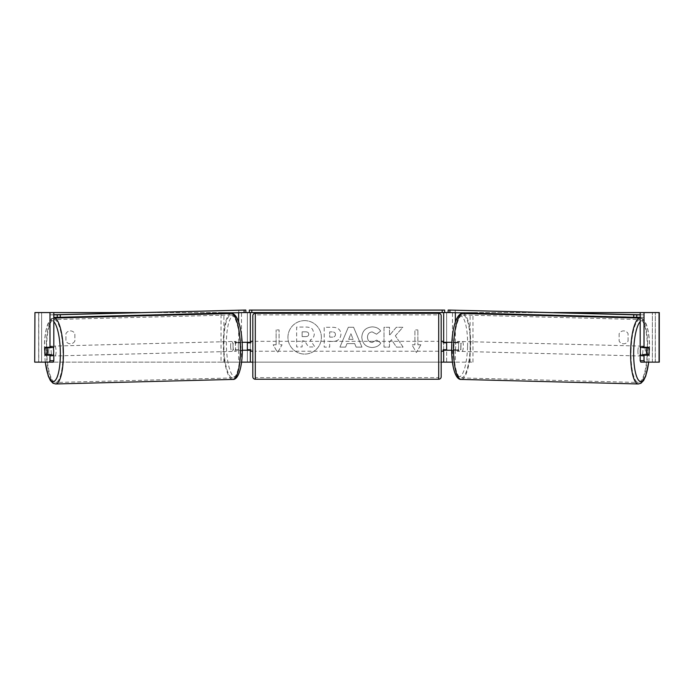 <?xml version="1.0" encoding="UTF-8"?>
<svg xmlns="http://www.w3.org/2000/svg" width="694" height="694" viewBox="0 0 694 694"><rect width="100%" height="100%" fill="white"/><g stroke="black" fill="none" stroke-linecap="round" stroke-linejoin="round"><path stroke-width="0.52" stroke-dasharray="3.47 2.6" d="M34.934 362.138L41.64 362.138L41.64 312.569L53.811 312.569L34.7 312.569L38.664 312.569L34.7 312.569L34.7 362.138L250.334 362.138L250.334 312.569L247.359 312.569L247.359 342.307L238.805 342.307A4.953 1.284 -90 0 0 238.294 346.271A4.953 1.284 -90 0 0 238.805 350.236L242.319 350.236M242.119 342.307L235.934 342.307A4.953 1.284 -90 0 0 235.422 346.271A4.953 1.284 -90 0 0 235.934 350.236M221.039 313.168L221.039 312.569L250.334 312.569L249.346 312.569L249.346 310.088L444.654 310.088L444.654 312.569L443.666 312.569L446.641 312.569L443.666 312.569L443.666 362.138L446.641 362.138L446.641 312.569L455.359 312.569L449.53 312.569M221.039 362.138L241.512 362.138L221.039 362.138L221.039 313.775M238.641 350.236L238.641 362.138L241.564 362.138M238.805 350.236L241.512 350.236L241.512 362.138L247.359 362.138L247.359 350.236L250.334 350.236M247.359 362.138L250.334 362.138L247.359 362.138L247.359 312.569M250.334 349.741L250.334 342.801M238.641 312.716L244.47 312.569M247.359 349.741L247.359 342.801L247.359 349.741L250.829 349.741L250.829 351.233M223.91 362.138L223.91 312.569L221.039 312.569M223.91 312.569L241.512 312.569L241.512 342.307M241.512 350.236L247.359 350.236M247.359 342.307L250.334 342.307M238.805 342.307L235.934 342.307M446.641 312.569L446.641 342.307L455.195 342.307A4.953 1.284 -90 0 1 455.706 346.271A4.953 1.284 -90 0 1 455.195 350.236L443.666 350.236M455.195 342.307L458.066 342.307A4.953 1.284 -90 0 1 458.578 346.271A4.953 1.284 -90 0 1 458.066 350.236L451.681 350.236M455.359 350.236L455.359 362.138L452.488 362.138L472.961 362.138L452.436 362.138M472.961 362.138L472.961 313.775M472.961 313.168L472.961 312.569L455.359 312.716M451.881 342.307L458.066 342.307M452.488 350.236L452.488 362.138L446.641 362.138L446.641 350.236M443.666 349.741L443.666 342.801M446.641 349.741L446.641 342.801L446.641 349.741L443.171 349.741L443.171 351.233M659.066 312.569L41.64 312.569L41.64 362.138L446.641 362.138M470.09 362.138L470.09 312.569L472.961 312.569M470.09 312.569L452.488 312.569L452.488 342.307M446.641 342.307L443.666 342.307M455.195 350.236L458.066 350.236M640.848 347.269A4.953 1.284 -88.5 0 1 641.707 346.115A4.953 1.284 -88.5 0 1 642.87 351.069A4.953 1.284 -88.5 0 1 641.456 356.022A4.953 1.284 -88.5 0 1 640.77 355.198M642.783 347.269A4.953 1.284 -88.5 0 1 643.624 346.167A4.953 1.284 -88.5 0 1 644.396 347.269M648.977 348.752A4.953 1.284 -90 0 0 648.777 347.763L644.926 347.659M644.318 354.634A4.953 1.284 -88.5 0 0 644.336 354.591L648.638 354.695M644.127 355.198A4.953 1.284 -88.5 0 1 643.373 356.074A4.953 1.284 -88.5 0 1 642.67 355.198M460.972 346.41A4.953 1.284 -88.5 0 1 459.558 351.364A4.953 1.284 -88.5 0 1 458.404 346.41A4.953 1.284 -88.5 0 1 459.81 341.457A4.953 1.284 -88.5 0 1 460.972 346.41M453.139 346.271A4.953 1.284 -88.5 0 1 453.59 342.801L456.938 342.888A4.953 1.284 -88.5 0 1 457.901 341.405A4.953 1.284 -88.5 0 1 458.769 342.888L455.42 342.801A4.953 1.284 -88.5 0 1 455.706 346.271A4.953 1.284 -88.5 0 1 455.255 349.741L458.604 349.828A4.953 1.284 -88.5 0 1 457.641 351.311A4.953 1.284 -88.5 0 1 456.773 349.828L453.425 349.741A4.953 1.284 -88.5 0 1 453.139 346.271M455.42 342.801L453.59 342.801M453.425 349.741L455.255 349.741M644.336 354.591L642.497 354.591M456.938 342.888L458.769 342.888M458.604 349.828L456.773 349.828M460.799 346.471A4.953 1.284 -88.5 0 1 462.204 341.517A4.953 1.284 -88.5 0 1 463.366 346.471A4.953 1.284 -88.5 0 1 461.952 351.424A4.953 1.284 -88.5 0 1 460.799 346.471M637.907 351.008A4.953 1.284 -88.5 0 1 639.313 346.054A4.953 1.284 -88.5 0 1 640.475 351.008A4.953 1.284 -88.5 0 1 639.061 355.961A4.953 1.284 -88.5 0 1 637.907 351.008M631.046 351.008A31.482 8.146 -88.5 0 1 639.998 319.544A31.482 8.146 -88.5 0 1 647.337 351.008A31.482 8.146 -88.5 0 1 638.385 382.472A31.482 8.146 -88.5 0 1 631.046 351.008M470.228 346.471A31.482 8.146 -88.5 0 1 461.276 377.935A31.482 8.146 -88.5 0 1 453.937 346.471A31.482 8.146 -88.5 0 1 462.889 314.998A31.482 8.146 -88.5 0 1 470.228 346.471M304.666 320.628A16.717 16.717 0 0 0 287.941 337.353A16.717 16.717 0 0 0 304.666 354.07A16.717 16.717 0 0 0 321.383 337.353A16.717 16.717 0 0 0 304.666 320.628A16.717 16.717 0 0 0 287.941 337.353A16.717 16.717 0 0 0 304.666 354.07A16.717 16.717 0 0 0 321.383 337.353A16.717 16.717 0 0 0 304.666 320.628M140.145 312.569L553.855 312.569M252.816 362.138L441.184 362.138M395.337 335.801L402.841 327.273L396.326 327.273L389.499 335.323L389.499 327.273L384.008 327.273L384.008 347.104L389.499 347.104L389.499 341.977L391.511 339.739L396.5 347.104L403.101 347.104L395.337 335.801L402.841 327.273L396.326 327.273L389.499 335.323L389.499 327.273L384.008 327.273L384.008 347.104L389.499 347.104L389.499 341.977L391.511 339.739L396.5 347.104L403.101 347.104L395.337 335.801M354.686 343.591L347 343.591L345.603 347.104L339.93 347.104L348.319 327.256L353.584 327.256L361.973 347.104L356.117 347.104L354.686 343.591L347 343.591L345.603 347.104L339.93 347.104L348.319 327.256L353.584 327.256L361.973 347.104L356.117 347.104L354.686 343.591M74.857 340.997A4.953 4.953 0 0 1 65.93 340.997L65.93 333.701A4.953 4.953 0 0 1 74.857 333.701L74.857 340.997A4.953 4.953 0 0 1 65.93 340.997L65.93 333.701A4.953 4.953 0 0 1 74.857 333.701L74.857 340.997M628.07 340.997L628.07 333.701A4.953 4.953 0 0 0 619.143 333.701L619.143 340.997A4.953 4.953 0 0 0 628.07 340.997L628.07 333.701A4.953 4.953 0 0 0 619.143 333.701L619.143 340.997A4.953 4.953 0 0 0 628.07 340.997M420.859 344.788L416.4 352.517L411.941 344.788L414.917 344.788L414.917 329.919L417.883 329.919L414.917 329.919L414.917 344.788L411.941 344.788L416.4 352.517L420.859 344.788L417.883 344.788L417.883 329.919L417.883 344.788L420.859 344.788M276.117 344.788L273.141 344.788L277.6 352.517L282.059 344.788L279.083 344.788L279.083 329.919L276.117 329.919L279.083 329.919L279.083 344.788L282.059 344.788L277.6 352.517L273.141 344.788L276.117 344.788L276.117 329.919L276.117 344.788M340.936 334.248L340.936 334.3C340.554 339.019 337.709 341.396 332.409 341.439L329.685 341.439L329.685 347.104L324.193 347.104L324.193 327.273L332.686 327.273C337.943 327.403 340.693 329.728 340.936 334.248L340.936 334.3C340.554 339.019 337.709 341.396 332.409 341.439L329.685 341.439L329.685 347.104L324.193 347.104L324.193 327.273L332.686 327.273C337.943 327.403 340.693 329.728 340.936 334.248M380.815 343.027C379.141 345.812 376.217 347.295 372.027 347.503C365.79 347.043 362.381 343.625 361.8 337.249L361.8 337.189C362.285 330.865 365.773 327.429 372.253 326.883C376.209 327.039 379.011 328.418 380.668 331.012L376.53 334.213L372.201 331.897C369.234 332.192 367.655 333.944 367.473 337.137L367.473 337.189C367.655 340.442 369.234 342.211 372.201 342.489L376.677 340.077L380.815 343.027C379.141 345.812 376.217 347.295 372.027 347.503C365.79 347.043 362.381 343.625 361.8 337.249L361.8 337.189C362.285 330.865 365.773 327.429 372.253 326.883C376.209 327.039 379.011 328.418 380.668 331.012L376.53 334.213L372.201 331.897C369.234 332.192 367.655 333.944 367.473 337.137L367.473 337.189C367.655 340.442 369.234 342.211 372.201 342.489L376.677 340.077L380.815 343.027M53.169 362.138L38.769 362.138L38.769 312.569L34.934 312.569M640.831 362.138L659.3 362.138L655.336 362.138L659.3 362.138L659.3 312.569L652.36 312.569L655.336 312.569L655.231 362.138L659.066 362.138M644.934 347.711A4.953 1.284 -90 0 1 644.96 354.651M640.189 347.269L648.638 347.269M648.638 355.198L640.189 355.198M655.336 362.138L655.336 312.569L655.336 362.138M38.664 362.138L38.664 312.569L38.664 362.138M53.811 347.269L45.362 347.269M49.066 347.711A4.953 1.284 -90 0 0 48.684 351.199M48.684 351.233A4.953 1.284 -90 0 0 49.04 354.651M45.362 355.198L53.811 355.198M49.074 347.659L45.223 347.763A4.953 1.284 -90 0 0 45.023 348.752M314.261 333.849L314.261 333.909C314.13 336.937 312.768 338.967 310.166 340.008L314.911 346.939L308.552 346.939L304.553 340.919L302.133 340.919L302.133 346.939L296.633 346.939L296.633 327.065L306.028 327.065C309.038 327.108 311.19 327.828 312.5 329.225L314.261 333.909C314.13 336.937 312.768 338.967 310.166 340.008L314.911 346.939L308.552 346.939L304.553 340.919L302.133 340.919L302.133 346.939L296.633 346.939L296.633 327.065L306.028 327.065C309.038 327.108 311.19 327.828 312.5 329.225L314.261 333.849M348.683 339.34L353.107 339.34L350.912 333.736L348.683 339.34L353.107 339.34L350.912 333.736L348.683 339.34M335.436 334.499C335.367 332.782 334.317 331.914 332.261 331.897L329.685 331.897L329.685 337.137L332.296 337.137C334.317 337.058 335.367 336.191 335.436 334.56L335.436 334.499C335.367 332.782 334.317 331.914 332.261 331.897L329.685 331.897L329.685 337.137L332.296 337.137C334.317 337.058 335.367 336.191 335.436 334.56L335.436 334.499M308.717 334.248L308.717 334.196C308.648 332.626 307.659 331.845 305.742 331.836L302.133 331.836L302.133 336.607L305.768 336.607C307.694 336.547 308.674 335.757 308.717 334.248L308.717 334.196C308.648 332.626 307.659 331.845 305.742 331.836L302.133 331.836L302.133 336.607L305.768 336.607C307.694 336.547 308.674 335.757 308.717 334.248M441.184 376.764L441.184 315.787M441.184 351.233L441.184 341.318L441.184 351.233M443.171 341.318L443.171 342.801L446.641 342.801M252.816 315.787L252.816 376.764M252.816 351.233L252.816 341.318L252.816 351.233M247.359 342.801L250.829 342.801L250.829 341.318M438.703 341.318L438.703 351.233L438.703 341.318L255.297 341.318L255.297 351.233L255.297 341.318M438.703 351.233L255.297 351.233M255.297 314.894L255.297 377.649L255.297 314.894L438.703 314.894L438.703 377.649L255.297 377.649M438.703 377.649L438.703 314.894M444.654 312.569L249.346 312.569M640.189 314.781L643.841 314.868L643.78 317.349L640.189 317.349M455.247 310.036L455.186 312.517L643.78 317.349M643.841 314.868L640.189 314.868M448.124 312.517L455.186 312.517M53.152 347.269A4.953 1.284 -91.5 0 0 52.293 346.115A4.953 1.284 -91.5 0 0 51.13 351.069A4.953 1.284 -91.5 0 0 52.544 356.022A4.953 1.284 -91.5 0 0 53.23 355.198M45.362 354.695L49.664 354.591A4.953 1.284 -91.5 0 0 49.682 354.634M49.873 355.198A4.953 1.284 -91.5 0 0 50.627 356.074A4.953 1.284 -91.5 0 0 51.33 355.198M51.217 347.269A4.953 1.284 -91.5 0 0 50.376 346.167A4.953 1.284 -91.5 0 0 49.604 347.269M233.028 346.41A4.953 1.284 -91.5 0 0 234.442 351.364A4.953 1.284 -91.5 0 0 235.596 346.41A4.953 1.284 -91.5 0 0 234.19 341.457A4.953 1.284 -91.5 0 0 233.028 346.41M240.575 349.741A4.953 1.284 -91.5 0 0 240.861 346.271A4.953 1.284 -91.5 0 0 240.41 342.801L237.062 342.888A4.953 1.284 -91.5 0 0 236.099 341.405A4.953 1.284 -91.5 0 0 235.231 342.888L238.58 342.801A4.953 1.284 -91.5 0 0 238.294 346.271A4.953 1.284 -91.5 0 0 238.745 349.741L235.396 349.828A4.953 1.284 -91.5 0 0 236.359 351.311A4.953 1.284 -91.5 0 0 237.227 349.828L238.745 349.741M238.58 342.801L240.41 342.801M49.664 354.591L51.503 354.591M237.062 342.888L235.231 342.888M235.396 349.828L237.227 349.828M230.634 346.471A4.953 1.284 -91.5 0 0 232.048 351.424A4.953 1.284 -91.5 0 0 233.201 346.471A4.953 1.284 -91.5 0 0 231.796 341.517A4.953 1.284 -91.5 0 0 230.634 346.471M53.525 351.008A4.953 1.284 -91.5 0 0 54.939 355.961A4.953 1.284 -91.5 0 0 56.093 351.008A4.953 1.284 -91.5 0 0 54.687 346.054A4.953 1.284 -91.5 0 0 53.525 351.008M62.954 351.008A31.482 8.146 -91.5 0 0 54.002 319.544A31.482 8.146 -91.5 0 0 46.663 351.008A31.482 8.146 -91.5 0 0 55.615 382.472A31.482 8.146 -91.5 0 0 62.954 351.008M240.063 346.471A31.482 8.146 -91.5 0 0 231.111 314.998A31.482 8.146 -91.5 0 0 223.772 346.471A31.482 8.146 -91.5 0 0 232.724 377.935A31.482 8.146 -91.5 0 0 240.063 346.471M238.753 310.036L238.814 312.517L53.811 317.349M53.811 314.781L50.159 314.868L50.22 317.349M50.159 314.868L53.811 314.868M245.876 312.517L238.814 312.517M238.641 342.307L238.641 321.912M455.359 342.307L455.359 321.912M638.341 383.964A32.965 8.528 91.5 0 0 647.719 351.008A32.965 8.528 91.5 0 0 640.033 318.052C646.175 317.401 650.087 332.764 649.558 351.069L648.769 362.138M640.189 321.695A30.484 7.886 -88.5 0 1 649.471 351.069A30.484 7.886 -88.5 0 1 648.673 362.138M462.924 313.514A32.965 8.528 -88.5 0 1 470.61 346.471A32.965 8.528 -88.5 0 1 461.232 379.427M467.574 346.41A30.484 7.886 91.5 0 0 460.417 315.935A30.484 7.886 91.5 0 0 451.794 346.41A30.484 7.886 91.5 0 0 458.96 376.885A30.484 7.886 91.5 0 0 467.574 346.41M652.36 362.138L652.36 312.569L652.36 362.138M438.703 313.306L438.703 379.236M255.297 379.236L255.297 313.306M55.659 383.964A32.965 8.528 88.5 0 1 46.281 351.008A32.965 8.528 88.5 0 1 53.967 318.052C47.825 317.401 43.913 332.764 44.442 351.069L45.231 362.138M53.811 321.695A30.484 7.886 -91.5 0 0 44.529 351.069A30.484 7.886 -91.5 0 0 45.327 362.138M231.076 313.514A32.965 8.528 -91.5 0 0 223.39 346.471A32.965 8.528 -91.5 0 0 232.768 379.427M242.206 346.41A30.484 7.886 88.5 0 1 235.04 376.885A30.484 7.886 88.5 0 1 226.426 346.41A30.484 7.886 88.5 0 1 233.583 315.935A30.484 7.886 88.5 0 1 242.206 346.41M641.707 346.115L643.624 346.167M641.456 356.022L643.373 356.074M459.81 341.457L457.901 341.405M457.641 351.311L459.558 351.364M462.204 341.517L639.313 346.054M461.952 351.424L639.061 355.961M461.276 377.935L638.385 382.472M462.889 314.998L639.998 319.544M52.544 356.022L50.627 356.074M52.293 346.115L50.376 346.167M234.442 351.364L236.359 351.311M236.099 341.405L234.19 341.457M232.048 351.424L54.939 355.961M231.796 341.517L54.687 346.054M231.111 314.998L54.002 319.544M232.724 377.935L55.615 382.472"/><path stroke-width="1.04" d="M221.039 313.775L221.039 313.168M242.319 350.236L250.334 350.236L250.334 349.741M241.564 362.138L250.334 362.138L250.334 350.236M250.334 342.801L250.334 312.569M244.47 312.569L249.346 312.569L249.346 310.088L444.654 310.088L444.654 312.569L442.173 312.569L442.173 310.088M247.359 350.236L247.359 342.307M250.334 342.307L242.119 342.307M472.961 313.775L472.961 313.168M451.681 350.236L443.666 350.236L443.666 349.741M452.436 362.138L443.666 362.138L443.666 350.236M443.666 342.801L443.666 312.569M449.53 312.569L444.654 312.569M446.641 350.236L446.641 349.741L443.171 349.741L443.171 351.233L441.184 351.233M446.641 349.741L446.641 342.307M443.666 342.307L451.881 342.307M640.77 355.198A4.953 1.284 -88.5 0 1 640.302 351.069A4.953 1.284 -88.5 0 1 640.848 347.269M648.803 347.763A4.953 1.284 -88.5 0 1 649.09 351.225A4.953 1.284 -88.5 0 1 648.638 354.695L646.808 354.695A4.953 1.284 -88.5 0 1 646.522 351.225A4.953 1.284 -88.5 0 1 646.973 347.763L648.777 347.763A4.953 1.284 -90 0 0 648.638 347.269L644.015 347.269L644.015 312.569L659.3 312.569L659.3 362.138L640.831 362.138L640.189 360.707L640.189 355.198L644.015 355.198L644.015 360.707L644.657 362.138M642.783 347.269A4.953 1.284 -88.5 0 0 642.661 347.651L646.973 347.763M644.396 347.269A4.953 1.284 -88.5 0 1 644.5 347.651L644.926 347.659M644.318 354.634A4.953 1.284 -88.5 0 1 644.127 355.198M642.67 355.198A4.953 1.284 -88.5 0 1 642.497 354.591L646.808 354.695M642.661 347.651L644.5 347.651M53.811 312.569L49.985 312.569L49.985 347.269L53.811 347.269L53.811 312.569L140.145 312.569M553.855 312.569L644.015 312.569M250.334 362.138L252.816 362.138M441.184 362.138L443.666 362.138M34.934 312.569L34.7 362.138L34.934 312.569L49.985 312.569M49.343 362.138L49.985 360.707L53.811 360.707L53.169 362.138L34.934 362.138M648.977 348.752A4.953 1.284 -90 0 1 648.638 355.198L644.015 355.198M644.015 347.269L640.189 347.269L640.189 312.569M640.189 360.707L644.015 360.707M644.804 347.269A4.953 1.284 -90 0 1 644.934 347.711M644.96 354.651A4.953 1.284 -90 0 1 644.804 355.198M53.811 360.707L53.811 355.198L49.985 355.198L49.985 360.707M49.196 347.269A4.953 1.284 -90 0 0 49.066 347.711M49.04 354.651A4.953 1.284 -90 0 0 49.196 355.198M45.023 348.752A4.953 1.284 -90 0 0 44.85 351.233A4.953 1.284 -90 0 0 45.362 355.198L49.985 355.198M49.985 347.269L45.362 347.269A4.953 1.284 -90 0 0 45.223 347.763L45.197 347.763A4.953 1.284 -91.5 0 0 44.91 351.225A4.953 1.284 -91.5 0 0 45.362 354.695L47.192 354.695A4.953 1.284 -91.5 0 0 47.478 351.225A4.953 1.284 -91.5 0 0 47.027 347.763L45.197 347.763M255.297 313.306A2.481 2.481 0 0 0 252.816 315.787L252.816 376.764A2.481 2.481 0 0 0 255.297 379.236L438.703 379.236A2.481 2.481 0 0 0 441.184 376.764L441.184 315.787A2.481 2.481 0 0 0 438.703 313.306L255.297 313.306L255.297 379.236M446.641 342.801L443.171 342.801L443.171 341.318L441.184 341.318M252.816 341.318L250.829 341.318L250.829 342.801L247.359 342.801M247.359 349.741L250.829 349.741L250.829 351.233L252.816 351.233M251.827 310.088L251.827 312.569L442.173 312.569M251.827 312.569L249.346 312.569M640.189 317.349L636.728 317.349L636.788 314.868L448.185 310.036L640.189 314.781M640.189 314.868L636.788 314.868M448.185 310.036L448.124 312.517L449.877 312.578L449.938 310.097M633.752 314.807L633.691 317.288L449.877 312.578M633.691 317.288L636.728 317.349M53.23 355.198A4.953 1.284 -91.5 0 0 53.698 351.069A4.953 1.284 -91.5 0 0 53.152 347.269M47.192 354.695L51.503 354.591A4.953 1.284 -91.5 0 1 51.33 355.198M49.682 354.634A4.953 1.284 -91.5 0 0 49.873 355.198M49.074 347.659L49.5 347.651A4.953 1.284 -91.5 0 1 49.604 347.269M47.027 347.763L51.339 347.651A4.953 1.284 -91.5 0 0 51.217 347.269M51.339 347.651L49.5 347.651M53.811 314.868L245.815 310.036L53.811 314.781M53.811 317.349L57.272 317.349L57.212 314.868M245.815 310.036L245.876 312.517L244.123 312.578L244.062 310.097M60.248 314.807L60.309 317.288L244.123 312.578M60.309 317.288L57.272 317.349M238.641 321.912L238.641 312.716M455.359 321.912L455.359 312.716M638.341 383.964L461.232 379.427A32.965 8.528 -88.5 0 1 453.546 346.471A32.965 8.528 -88.5 0 1 462.924 313.514L640.033 318.052A32.965 8.528 91.5 0 0 630.655 351.008A32.965 8.528 91.5 0 0 638.341 383.964L640.961 383.244L643.598 380.546L645.741 376.044L648.769 362.138M648.673 362.138A30.484 7.886 -88.5 0 1 639.408 381.023A30.484 7.886 -88.5 0 1 633.691 351.069A30.484 7.886 -88.5 0 1 640.189 321.695M659.066 362.138L659.066 312.569M438.703 379.236L438.703 313.306M55.659 383.964L232.768 379.427A32.965 8.528 -91.5 0 0 240.454 346.471A32.965 8.528 -91.5 0 0 231.076 313.514L53.967 318.052A32.965 8.528 88.5 0 1 63.345 351.008A32.965 8.528 88.5 0 1 55.659 383.964L53.039 383.244L50.402 380.546L48.259 376.044L45.231 362.138M45.327 362.138A30.484 7.886 -91.5 0 0 54.592 381.023A30.484 7.886 -91.5 0 0 60.309 351.069A30.484 7.886 -91.5 0 0 53.811 321.695M462.924 313.514C456.782 312.526 452.063 327.95 451.707 346.41C451.178 364.714 455.099 380.078 461.232 379.427M232.768 379.427C238.901 380.078 242.822 364.714 242.293 346.41C241.937 327.95 237.218 312.526 231.076 313.514"/></g></svg>
